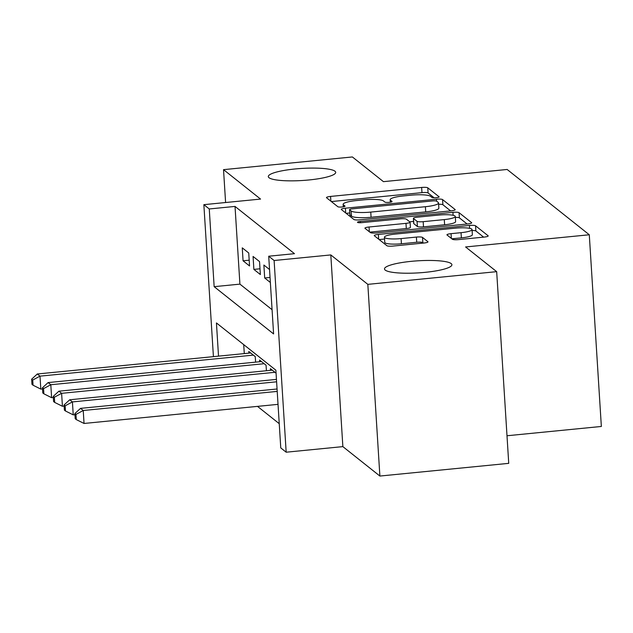 <?xml version="1.0" encoding="UTF-8"?>
<svg xmlns="http://www.w3.org/2000/svg" width="633" height="633" viewBox="0 0 633 633"><rect width="100%" height="100%" fill="white"/><g stroke="black" fill="none" stroke-linecap="round" stroke-linejoin="round"><path stroke-width="0.95" d="M436.24 197.702A3.624 0.649 -3.6 0 0 439.112 196.879A3.624 0.649 -3.6 0 0 439.041 196.76L427.766 187.803A5.183 0.926 -3.6 0 0 421.641 187.455L330.584 196.428A5.183 0.926 -3.6 0 0 326.478 197.599A5.183 0.926 -3.6 0 0 326.588 197.773L337.856 206.73A3.624 0.649 -3.6 0 0 342.144 206.975A3.624 0.649 -3.6 0 0 345.017 206.152A3.624 0.649 -3.6 0 0 344.945 206.034L343.482 204.87A16.569 2.959 -3.6 0 1 343.133 204.317A16.569 2.959 -3.6 0 1 356.276 200.582L363.864 199.83A16.569 2.959 -3.6 0 1 383.448 200.938L384.904 202.093A3.624 0.649 -3.6 0 0 389.192 202.338A3.624 0.649 -3.6 0 0 392.064 201.516A3.624 0.649 -3.6 0 0 391.993 201.397L390.529 200.242A16.569 2.959 -3.6 0 1 390.181 199.68A16.569 2.959 -3.6 0 1 403.324 195.945L410.912 195.193A16.569 2.959 -3.6 0 1 430.495 196.301L431.951 197.456A3.624 0.649 -3.6 0 0 436.24 197.702M411.276 261.342A33.771 6.037 -3.6 0 0 384.5 268.962A33.771 6.037 -3.6 0 0 425.115 272.34A33.771 6.037 -3.6 0 0 451.899 264.721A33.771 6.037 -3.6 0 0 411.276 261.342M295.081 168.971A33.771 6.037 -3.6 0 0 268.305 176.591A33.771 6.037 -3.6 0 0 308.92 179.97A33.771 6.037 -3.6 0 0 335.704 172.35A33.771 6.037 -3.6 0 0 295.081 168.971M452.413 239.258A5.183 0.926 -3.6 0 0 458.537 239.606L484.079 237.09A5.183 0.926 -3.6 0 0 488.193 235.919A5.183 0.926 -3.6 0 0 488.083 235.745L475.557 225.799A5.183 0.926 -3.6 0 0 469.441 225.451L378.384 234.424A5.183 0.926 -3.6 0 0 374.269 235.595A5.183 0.926 -3.6 0 0 374.38 235.769L386.905 245.715A5.183 0.926 -3.6 0 0 393.022 246.063L423.881 243.025A5.183 0.926 -3.6 0 0 427.987 241.853A5.183 0.926 -3.6 0 0 427.876 241.679L422.52 237.422A5.183 0.926 -3.6 0 0 416.403 237.074L401.1 238.586A13.855 2.477 -3.6 0 1 384.437 237.201A13.855 2.477 -3.6 0 1 395.419 234.068L455.372 228.165A13.855 2.477 -3.6 0 1 472.036 229.55A13.855 2.477 -3.6 0 1 461.046 232.675L451.052 233.664A5.183 0.926 -3.6 0 0 446.945 234.827A5.183 0.926 -3.6 0 0 447.056 235.001L452.413 239.258M496.676 271.66L508.734 463.348L379.887 476.048L367.828 284.359L496.676 271.66L465.595 246.957L589.291 234.772L507.144 169.47L383.448 181.655L352.375 156.952L223.528 169.652L260.551 199.078L203.858 204.665L209.262 208.961L235.025 206.421L294.48 253.683L268.709 256.215L274.113 260.511L286.171 452.207L280.767 447.911L275.877 370.194L216.431 322.941L218.52 356.134M367.828 284.359L330.806 254.925L274.113 260.511M451.084 210.86A5.183 0.926 -3.6 0 0 455.19 209.689A5.183 0.926 -3.6 0 0 455.087 209.515L442.562 199.569A5.183 0.926 -3.6 0 0 436.446 199.221L345.389 208.194A5.183 0.926 -3.6 0 0 341.274 209.365A5.183 0.926 -3.6 0 0 341.385 209.539L353.902 219.485A5.183 0.926 -3.6 0 0 360.027 219.833L451.084 210.86M459.06 212.68L471.585 222.634A5.183 0.926 -3.6 0 1 471.688 222.808A5.183 0.926 -3.6 0 1 467.581 223.971L376.524 232.944A5.183 0.926 -3.6 0 1 370.408 232.604L365.043 228.347A5.183 0.926 -3.6 0 1 364.94 228.173A5.183 0.926 -3.6 0 1 369.047 227.002L405.975 223.362A5.183 0.926 -3.6 0 0 410.081 222.191A5.183 0.926 -3.6 0 0 409.97 222.017L406.418 219.192A5.183 0.926 -3.6 0 0 400.301 218.852L361.847 222.642A3.624 0.649 -3.6 0 1 357.487 222.278A3.624 0.649 -3.6 0 1 360.367 221.455L452.943 212.332A5.183 0.926 -3.6 0 1 459.06 212.68L459.392 217.863L467.138 224.019M223.528 169.652L225.593 202.52M248.737 253.002L242.257 247.851L243.072 260.804L249.552 265.955L248.737 253.002M259.546 261.595L253.065 256.444L253.88 269.397L260.361 274.548L259.546 261.595M269.547 269.539L263.874 265.037L264.689 277.982L270.362 282.492M235.025 206.421L239.915 284.13L272.071 309.695M257.481 406.37L279.24 423.675M243.721 344.637L244.291 353.594M248.88 353.143L248.777 351.465L255.257 356.624L255.605 362.139M259.688 361.736L259.585 360.058L266.066 365.209L266.414 370.732M270.497 370.329L270.394 368.651L276.067 373.161M506.993 435.757L601.35 426.46L589.291 234.772M330.806 254.925L342.864 446.621L379.887 476.048M342.864 446.621L286.171 452.207M209.262 208.961L214.152 286.67L273.598 333.931L268.709 256.215M213.416 356.64L203.858 204.665M239.915 284.13L214.152 286.67M243.072 260.804L249.196 260.195M253.88 269.397L260.005 268.788M264.689 277.982L270.046 277.46M434.143 197.797L428.09 192.978A5.183 0.926 -3.6 0 0 421.974 192.638L331.36 201.563M349.772 212.973L346.164 213.329M450.633 210.908L442.894 204.744A5.183 0.926 -3.6 0 0 438.622 204.277M436.651 201.191A3.624 0.649 -3.6 0 0 432.363 200.954L352.439 208.827A3.624 0.649 -3.6 0 0 349.558 209.642A3.624 0.649 -3.6 0 0 349.638 209.768L351.173 210.987A16.569 2.959 -3.6 0 0 370.756 212.095L425.392 206.706A16.569 2.959 -3.6 0 0 438.542 202.971A16.569 2.959 -3.6 0 0 438.186 202.418L436.651 201.191M349.946 214.698A3.624 0.649 -3.6 0 0 349.883 214.824A3.624 0.649 -3.6 0 0 349.962 214.943L349.638 209.768M438.542 202.971L438.867 208.146A16.569 2.959 -3.6 0 1 425.724 211.889L371.08 217.269A16.569 2.959 -3.6 0 1 351.497 216.169L349.962 214.943M369.822 232.137L406.299 228.545A5.183 0.926 -3.6 0 0 410.406 227.374L410.081 222.191M409.709 221.811L413.586 221.423M444.295 219.588A13.855 2.477 -3.6 0 0 455.285 216.462A13.855 2.477 -3.6 0 0 438.622 215.078L417.495 217.159A5.183 0.926 -3.6 0 0 413.389 218.322A5.183 0.926 -3.6 0 0 413.499 218.496L417.052 221.321A5.183 0.926 -3.6 0 0 423.176 221.669L444.295 219.588L444.619 224.77A13.855 2.477 -3.6 0 0 455.61 221.645L455.285 216.462M413.389 218.322L413.713 223.504A5.183 0.926 -3.6 0 0 413.824 223.678L413.499 218.496M444.619 224.77L423.501 226.851A5.183 0.926 -3.6 0 1 417.384 226.503L413.824 223.678M459.392 217.863A5.183 0.926 -3.6 0 0 455.341 217.388M472.036 229.55L472.36 234.732A13.855 2.477 -3.6 0 1 461.37 237.858L451.827 238.799M384.437 237.201L384.761 242.376A13.855 2.477 -3.6 0 0 401.425 243.76L401.1 238.586M423.43 243.064L422.844 242.605A5.183 0.926 -3.6 0 0 416.728 242.257L401.425 243.76M384.548 239.029L379.159 239.559M483.636 237.138L475.889 230.974A5.183 0.926 -3.6 0 0 472.091 230.499M250.668 352.969L37.292 373.992L39.998 376.144L40.813 389.097L42.53 388.923M32.734 380.045L31.65 379.183L31.974 384.366L33.058 385.228L32.734 380.045L39.998 376.144L253.366 355.113M31.65 379.183L37.292 373.992M40.813 389.097L33.058 385.228M261.476 361.562L48.1 382.585L50.806 384.737L51.621 397.69L53.338 397.516M43.542 388.638L42.458 387.776L42.783 392.958L43.867 393.813L43.542 388.638L50.806 384.737L264.175 363.706M42.458 387.776L48.1 382.585M51.621 397.69L43.867 393.813M272.285 370.155L58.916 391.178L61.615 393.33L62.43 406.275L64.147 406.109M54.351 397.231L53.267 396.369L53.591 401.551L54.675 402.406L54.351 397.231L61.615 393.33L274.983 372.299M53.267 396.369L58.916 391.178M62.43 406.275L54.675 402.406M276.455 379.396L69.725 399.771L72.423 401.915L73.238 414.868L74.955 414.702M65.159 405.824L64.075 404.962L64.4 410.144L65.484 410.999L65.159 405.824L72.423 401.915L276.605 381.802M64.075 404.962L69.725 399.771M73.238 414.868L65.484 410.999M277.064 388.994L80.533 408.364L83.232 410.508L84.047 423.461L278.029 404.352M75.968 414.409L74.884 413.555L75.208 418.737L76.292 419.592L75.968 414.409L83.232 410.508L277.214 391.4M74.884 413.555L80.533 408.364M84.047 423.461L76.292 419.592M390.648 202.125L390.529 200.242M343.6 206.762L343.482 204.87M330.885 201.183L330.584 196.428M421.974 192.638L421.641 187.455M428.09 192.978L427.766 187.803M345.681 212.949L345.389 208.194M436.564 201.136L436.446 199.221M442.894 204.744L442.562 199.569M351.497 216.169L351.173 210.987M371.08 217.269L370.756 212.095M425.724 211.889L425.392 206.706M369.34 231.757L369.047 227.002M406.299 228.545L405.975 223.362M360.446 222.729L360.367 221.455M453.125 215.291L452.943 212.332M417.384 226.503L417.052 221.321M423.501 226.851L423.176 221.669M451.353 238.419L451.052 233.664M461.37 237.858L461.046 232.675M416.728 242.257L416.403 237.074M422.844 242.605L422.52 237.422M378.676 239.179L378.384 234.424M469.623 228.323L469.441 225.451M475.889 230.974L475.557 225.799M390.339 202.188L390.181 199.68M343.292 206.825L343.133 204.317M349.883 214.824L349.558 209.642"/></g></svg>
